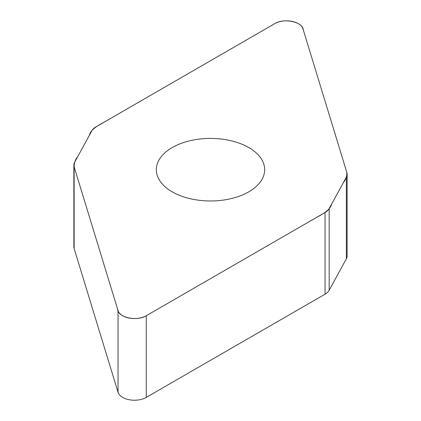 <?xml version="1.0" encoding="UTF-8"?>
<svg xmlns="http://www.w3.org/2000/svg" width="421" height="421" viewBox="0 0 421 421"><rect width="100%" height="100%" fill="white"/><g stroke="black" fill="none" stroke-linecap="round" stroke-linejoin="round"><path stroke-width="0.63" d="M347.125 174.236L347.125 255.905A16.682 9.63 180 0 1 346.351 258.804L329.169 290.264A16.682 9.63 180 0 1 325.054 294.179L146.261 397.403A16.682 9.63 180 0 1 129.447 399.782A16.682 9.63 180 0 1 118.038 392.267L74.133 248.501A16.682 9.63 180 0 1 73.875 246.827L73.875 165.158A16.682 9.63 0 0 0 74.133 166.832L118.038 310.598A16.682 9.63 0 0 0 129.447 318.113A16.682 9.63 0 0 0 146.261 315.734L325.054 212.51A16.682 9.63 0 0 0 329.169 208.595L346.351 177.13A16.682 9.63 0 0 0 347.125 174.236A16.682 9.63 0 0 0 346.867 172.563L302.962 28.796A16.682 9.63 0 0 0 291.553 21.287A16.682 9.63 0 0 0 274.739 23.66L95.946 126.889A16.682 9.63 0 0 0 91.831 130.799L74.649 162.264A16.682 9.63 0 0 0 73.875 165.158M248.806 191.813A54.172 31.275 180 0 1 189.771 198.596A54.172 31.275 180 0 1 156.328 169.7A54.172 31.275 180 0 1 210.5 138.42A54.172 31.275 180 0 1 264.672 169.7A54.172 31.275 180 0 1 248.806 191.813M274.739 23.66C284.128 17.687 303.052 21.966 303.32 29.97L346.725 172.084C347.136 175.778 345.973 179.367 343.231 182.846L331.669 204.017C329.848 211.821 317.939 216.184 309.403 221.546L146.261 315.734C136.872 321.712 117.948 317.434 117.68 309.424L74.275 167.311C73.864 163.616 75.027 160.033 77.769 156.549L89.331 135.378C91.152 127.579 103.061 123.211 111.597 117.848L274.739 23.66M329.169 208.595L329.169 290.264M325.054 294.179L325.054 212.51M146.261 315.734L146.261 397.403M118.038 310.598L118.038 392.267M346.351 177.13L346.351 258.804M74.133 166.832L74.133 248.501"/></g></svg>
